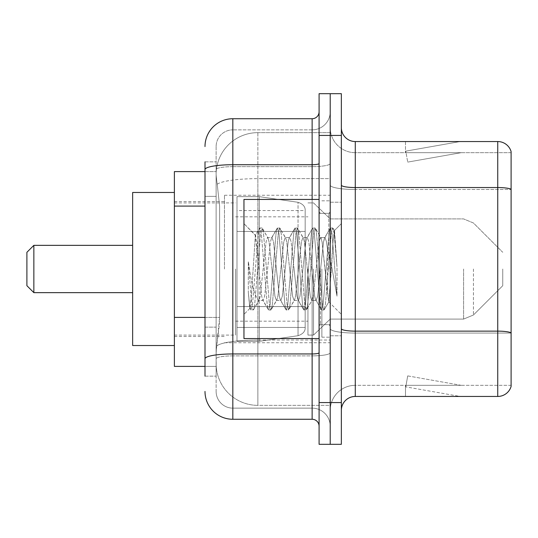 <?xml version="1.0" encoding="UTF-8"?>
<svg xmlns="http://www.w3.org/2000/svg" width="538" height="538" viewBox="0 0 538 538"><rect width="100%" height="100%" fill="white"/><g stroke="black" fill="none" stroke-linecap="round" stroke-linejoin="round"><path stroke-width="0.4" stroke-dasharray="2.69 2.02" d="M330.218 269L330.218 195.254L330.218 269M224.474 269L224.474 195.254L224.474 269M204.998 317.407L219.612 317.407L219.343 324.656L216.296 349.7L219.612 317.407L219.612 206.094L219.612 317.407L174.386 317.407L174.386 366.398L216.222 366.398L216.128 363.614A41.742 41.742 0 0 0 257.87 405.356L330.218 405.356L330.218 340.036L330.218 405.356L257.87 405.356L257.87 340.036L257.87 405.356A41.742 41.742 0 0 1 216.128 363.614L216.128 355.12L216.222 366.398L204.998 366.398M216.296 349.7L216.128 355.12L216.296 349.7M174.386 269L174.386 192.476L174.386 269M257.87 132.644L330.218 132.644L330.218 178.636L330.218 132.644L257.87 132.644A41.742 41.742 0 0 0 216.189 172.173C215.94 173.767 216.283 177.789 217.218 184.238L219.612 206.094L217.218 184.238C216.283 177.789 215.94 173.767 216.189 172.173L216.222 171.602L216.189 172.173A41.742 41.742 0 0 1 257.87 132.644L257.87 178.636L330.218 178.636L330.218 340.036L330.218 178.636L257.87 178.636L257.87 132.644A41.742 41.742 0 0 0 216.189 172.173M204.998 196.357L216.128 196.357L216.128 327.144L216.128 161.864L216.128 196.357L204.998 196.357L204.998 327.144L204.998 171.602L216.222 171.602L174.386 171.602L174.386 317.407M204.998 376.136L216.128 376.136L204.998 376.136L204.998 327.144L216.128 327.144L216.128 376.136L216.128 327.144L204.998 327.144M204.998 391.442A27.828 27.828 0 0 0 232.826 419.27L232.826 408.14A16.698 16.698 0 0 1 216.128 391.442L216.128 169.551L216.128 391.442A16.698 16.698 0 0 0 232.826 408.14L312.134 408.14L312.134 363.614L312.134 419.27A6.954 6.954 0 0 1 319.088 426.224L319.088 111.776L319.088 426.224M330.218 363.614L330.218 163.512L330.218 363.614M319.088 269L319.088 338.57L319.088 269M319.088 135.428L319.088 93.686L330.218 93.686L330.218 135.428L330.218 93.686L341.354 93.686L341.354 135.428L330.218 135.428L330.218 402.572L330.218 135.428L319.088 135.428L319.088 402.572L330.218 402.572L330.218 444.314L330.218 402.572L341.354 402.572L341.354 135.428M341.354 402.572L341.354 444.314L319.088 444.314L319.088 402.572M330.218 111.776L330.218 163.512L330.218 111.776A18.09 18.09 0 0 1 312.134 129.86A18.09 18.09 0 0 0 330.218 111.776A18.09 18.09 0 0 1 312.134 129.86L312.134 408.14L232.826 408.14L232.826 355.88L312.134 355.88A18.09 3.141 0 0 0 330.218 352.74A18.09 3.141 0 0 1 312.134 355.88L312.134 129.86L232.826 129.86L312.134 129.86M204.998 161.864L216.128 161.864L204.998 161.864L204.998 358.779A27.828 4.835 180 0 1 232.826 353.95L232.826 118.73A27.828 27.828 0 0 0 204.998 146.558A27.828 27.828 0 0 1 232.826 118.73L312.134 118.73A6.954 6.954 0 0 0 319.088 111.776A6.954 6.954 0 0 1 312.134 118.73L312.134 363.614L312.134 355.88L232.826 355.88L232.826 129.86L232.826 166.652L312.134 166.652A18.09 3.141 0 0 0 330.218 163.512A18.09 3.141 0 0 1 312.134 166.652L232.826 166.652L232.826 363.614L232.826 353.95L312.134 353.95A6.954 1.21 0 0 0 319.088 352.74M232.826 419.27L312.134 419.27M204.998 358.779L204.998 363.614M216.128 146.558L216.128 169.551L216.128 146.558A16.698 16.698 0 0 1 232.826 129.86A16.698 16.698 0 0 0 216.128 146.558A16.698 16.698 0 0 1 232.826 129.86M330.218 426.224A18.09 18.09 0 0 0 312.134 408.14A18.09 18.09 0 0 1 330.218 426.224A18.09 18.09 0 0 0 312.134 408.14M341.354 269L341.354 202.214L341.354 269M321.872 269L321.872 337.178L321.872 269M330.218 340.796L330.218 185.126L330.218 340.796M497.744 396.452L355.268 396.452L355.268 189.47L511.1 189.47L355.268 189.47L355.268 152.678L511.1 152.678L511.1 189.47L511.1 152.678L355.268 152.678L355.268 333.062L511.1 333.062L511.1 189.47L511.1 333.062L355.268 333.062L355.268 385.322A25.044 25.044 0 0 0 330.218 410.366A25.044 25.044 0 0 1 355.268 385.322L511.1 385.322L511.1 151.568A13.914 13.914 0 0 0 497.744 141.548L497.744 396.452A13.914 13.914 0 0 0 511.1 386.432L511.1 340.796L511.1 385.322L355.268 385.322L355.268 141.548A13.914 13.914 0 0 1 341.354 127.634L341.354 185.126L341.354 127.634M341.354 410.366L341.354 185.126L341.354 410.366A13.914 13.914 0 0 1 355.268 396.452M330.218 127.634L330.218 185.126L330.218 127.634A25.044 25.044 0 0 0 355.268 152.678A25.044 25.044 0 0 1 330.218 127.634A25.044 25.044 0 0 0 355.268 152.678M459.217 396.284A11.13 11.13 0 0 0 461.147 396.452L405.491 396.452L461.147 396.452A11.13 11.13 0 0 1 459.217 396.284A11.13 11.13 0 0 0 461.147 396.452A11.13 11.13 0 0 1 459.217 396.284A11.13 11.13 0 0 0 461.147 396.452A11.13 11.13 0 0 1 459.217 396.284A11.13 11.13 0 0 0 461.147 396.452A11.13 11.13 0 0 1 459.217 396.284A11.13 11.13 0 0 0 461.147 396.452A11.13 11.13 0 0 1 459.217 396.284L405.773 386.856L459.217 396.284M405.491 385.322L405.491 396.452L405.491 385.322L406.049 385.322L405.773 386.856L406.049 385.322L405.491 385.322L405.491 396.452L405.491 385.322L406.049 385.322L405.773 386.856L406.049 385.322L405.491 385.322L405.491 396.452L405.491 385.322L406.049 385.322L405.773 386.856L406.049 385.322L405.491 385.322L405.491 396.452L405.491 385.322L406.049 385.322L405.773 386.856L406.049 385.322L405.491 385.322L405.491 396.452L405.491 385.322L406.049 385.322L405.773 386.856L406.049 385.322L405.491 385.322M511.1 151.568A13.914 13.914 0 0 0 497.744 141.548L355.268 141.548M461.147 141.548L405.491 141.548L461.147 141.548A11.13 11.13 0 0 0 459.217 141.716A11.13 11.13 0 0 1 461.147 141.548A11.13 11.13 0 0 0 459.217 141.716A11.13 11.13 0 0 1 461.147 141.548A11.13 11.13 0 0 0 459.217 141.716A11.13 11.13 0 0 1 461.147 141.548A11.13 11.13 0 0 0 459.217 141.716A11.13 11.13 0 0 1 461.147 141.548A11.13 11.13 0 0 0 459.217 141.716A11.13 11.13 0 0 1 461.147 141.548M461.147 385.322L406.049 385.322L461.147 385.322L406.049 385.322L461.147 385.322L406.049 385.322L461.147 385.322L406.049 385.322L461.147 385.322L406.049 385.322L461.147 385.322L407.71 375.894L406.049 385.322L407.71 375.894L406.049 385.322L407.71 375.894L406.049 385.322L407.71 375.894L406.049 385.322L407.71 375.894L406.049 385.322L407.71 375.894L461.147 385.322M406.049 152.678L405.491 152.678L406.049 152.678L405.491 152.678L406.049 152.678L405.491 152.678L406.049 152.678L405.491 152.678L406.049 152.678L405.491 152.678L406.049 152.678L405.773 151.144L459.217 141.716L405.773 151.144L406.049 152.678L405.773 151.144L459.217 141.716L405.773 151.144L406.049 152.678L405.773 151.144L459.217 141.716L405.773 151.144L406.049 152.678L405.773 151.144L459.217 141.716L405.773 151.144L406.049 152.678L405.773 151.144L459.217 141.716L405.773 151.144L406.049 152.678L461.147 152.678L406.049 152.678L461.147 152.678L406.049 152.678L461.147 152.678L406.049 152.678L461.147 152.678L406.049 152.678L461.147 152.678L406.049 152.678L407.71 162.106L406.049 152.678M405.491 141.548L405.491 152.678L405.491 141.548M461.147 152.678L407.71 162.106L461.147 152.678M319.088 338.57L243.956 338.57L243.956 199.43L243.956 314.367L243.956 199.43L319.088 199.43M276.411 269L273.465 241.764L271.993 237.547L271.529 237.944L270.52 241.764L264.629 296.236L263.156 300.453L262.692 300.056L261.683 296.236L255.348 235.395L251.374 296.209L250.015 308.301L248.307 292.356L248.307 261.455L249.477 269C252.006 285.907 254.804 295.927 257.87 299.054L257.87 269L257.87 299.054L258.738 300.453L257.87 299.054C254.804 295.927 252.006 285.907 249.477 269L248.307 261.455L251.744 304.521L253.216 310.016L251.744 304.521L248.307 261.455L248.307 292.356L249.538 304.521L250.647 309.706L249.538 304.521L248.307 292.356L249.78 308.22L251.011 310.016L249.78 308.22L251.374 296.209L255.348 235.395L259.484 228.294L258.368 233.479L252.483 304.521L251.011 310.016L253.58 309.706L251.011 310.016L252.483 304.521L258.368 233.479L259.841 227.984L255.342 235.395L243.956 223.633L255.624 235.301L257.87 259.181L257.87 269L257.87 259.181L261.683 296.236L262.692 300.056L268.321 309.706L267.204 304.521L261.313 233.479L259.841 227.984L262.053 227.984L260.58 233.479L254.689 304.521L253.58 309.706L259.202 300.056L258.738 300.453L263.156 300.453L268.321 309.706L267.204 304.521L261.313 233.479L259.841 227.984L262.053 227.984L260.58 233.479L254.689 304.521L253.58 309.706L258.738 300.453L263.156 300.453L264.629 296.236L270.52 241.764L271.529 237.944L277.151 228.294L276.041 233.479L270.15 304.521L268.677 310.016L268.321 309.706L270.89 310.016L269.417 304.521L263.526 233.479L262.053 227.984L268.038 237.944L267.574 237.547L266.102 241.764L260.21 296.236L259.202 300.056L260.21 296.236L266.102 241.764L267.574 237.547L271.993 237.547L277.151 228.294L276.041 233.479L270.15 304.521L268.677 310.016L270.89 310.016L269.417 304.521L263.526 233.479L262.409 228.294L267.574 237.547L271.993 237.547L273.465 241.764L279.356 296.236L280.359 300.056L279.356 296.236L276.411 269M271.993 269L269.047 241.764L268.038 237.944L269.047 241.764L274.938 296.236L276.411 300.453L274.938 296.236L271.993 269M294.078 269L291.132 241.764L289.659 237.547L289.195 237.944L288.186 241.764L282.302 296.236L280.829 300.453L280.359 300.056L285.987 309.706L284.878 304.521L278.987 233.479L277.514 227.984L277.151 228.294L279.72 227.984L278.247 233.479L272.363 304.521L270.89 310.016L276.875 300.056L276.411 300.453L280.829 300.453L285.987 309.706L284.878 304.521L278.987 233.479L277.514 227.984L279.72 227.984L278.247 233.479L272.363 304.521L271.246 309.706L276.411 300.453L280.829 300.453L282.302 296.236L288.186 241.764L289.195 237.944L294.824 228.294L293.714 233.479L287.823 304.521L286.351 310.016L285.987 309.706L288.556 310.016L287.084 304.521L281.192 233.479L279.72 227.984L285.712 237.944L285.248 237.547L283.775 241.764L277.884 296.236L276.875 300.056L277.884 296.236L283.775 241.764L285.248 237.547L289.659 237.547L294.824 228.294L293.714 233.479L287.823 304.521L286.351 310.016L288.556 310.016L287.084 304.521L281.192 233.479L280.083 228.294L285.248 237.547L289.659 237.547L291.132 241.764L297.023 296.236L298.032 300.056L297.023 296.236L294.078 269M289.659 269L286.714 241.764L285.712 237.944L286.714 241.764L292.605 296.236L294.078 300.453L292.605 296.236L289.659 269M311.751 269L308.805 241.764L307.332 237.547L306.868 237.944L305.86 241.764L299.969 296.236L298.496 300.453L298.032 300.056L303.661 309.706L302.544 304.521L296.66 233.479L295.187 227.984L294.824 228.294L297.393 227.984L295.92 233.479L290.029 304.521L288.556 310.016L294.548 300.056L294.078 300.453L298.496 300.453L303.661 309.706L302.544 304.521L296.66 233.479L295.187 227.984L297.393 227.984L295.92 233.479L290.029 304.521L288.919 309.706L294.078 300.453L298.496 300.453L299.969 296.236L305.86 241.764L306.868 237.944L312.491 228.294L311.381 233.479L305.49 304.521L304.017 310.016L303.661 309.706L306.23 310.016L304.757 304.521L298.866 233.479L297.393 227.984L303.378 237.944L302.914 237.547L301.441 241.764L295.55 296.236L294.548 300.056L295.55 296.236L301.441 241.764L302.914 237.547L307.332 237.547L312.491 228.294L311.381 233.479L305.49 304.521L304.017 310.016L306.23 310.016L304.757 304.521L298.866 233.479L297.756 228.294L302.914 237.547L307.332 237.547L308.805 241.764L314.696 296.236L315.705 300.056L314.696 296.236L311.751 269M307.332 269L304.387 241.764L303.378 237.944L304.387 241.764L310.278 296.236L311.751 300.453L310.278 296.236L307.332 269M327.44 248.791L327.44 292.766L322.06 241.764L320.587 237.547L319.115 241.764L313.224 296.236L311.751 300.453L316.169 300.453L321.327 309.706L320.218 304.521L314.326 233.479L312.854 227.984L312.491 228.294L315.066 227.984L313.593 233.479L307.702 304.521L306.23 310.016L312.215 300.056L311.751 300.453L316.169 300.453L321.327 309.706L320.218 304.521L314.326 233.479L312.854 227.984L315.066 227.984L313.593 233.479L307.702 304.521L306.586 309.706L312.215 300.056L313.224 296.236L319.115 241.764L320.587 237.547L325.006 237.547L323.533 241.764L317.642 296.236L316.169 300.453L317.642 296.236L323.533 241.764L324.535 237.944L330.164 228.294L329.054 233.479L323.163 304.521L321.69 310.016L321.327 309.706L323.896 310.016L322.423 304.521L316.539 233.479L315.066 227.984L321.051 237.944L320.587 237.547L325.006 237.547L330.164 228.294L329.054 233.479L323.163 304.521L321.69 310.016L323.896 310.016L322.423 304.521L316.539 233.479L315.423 228.294L321.051 237.944L322.06 241.764L328.698 301.704L331.495 269L332.941 242.47L334.542 230.775L337.003 266.64L337.003 296.182L332.128 269L327.44 248.791L326.479 241.764L325.006 237.547L326.479 241.764L327.44 248.791L327.44 292.766L328.974 301.603L332.941 242.47L334.293 230.688L337.003 266.64L334.206 233.479L332.733 227.984L331.26 233.479L325.369 304.521L323.896 310.016L325.369 304.521L331.26 233.479L332.733 227.984L334.206 233.479L337.003 266.64L337.003 296.182L332 233.479L330.527 227.984L330.164 228.294L332.733 227.984L330.527 227.984L332 233.479L337.003 296.182L332.128 269L327.44 248.791M26.9 269L26.9 285.698L26.9 252.302L26.9 285.698L26.9 252.302L26.9 269L26.9 252.302L33.854 245.348L33.854 292.652L33.854 245.348L33.854 292.652L33.854 245.348L132.644 245.348L132.644 345.524L132.644 192.476L132.644 345.524L132.644 192.476L132.644 292.652L132.644 245.348L33.854 245.348L33.854 292.652L132.644 292.652L33.854 292.652L26.9 285.698L26.9 269M502.754 269L502.754 285.698L502.754 269M313.526 269L313.526 335.093L313.526 269M307.958 269L307.958 335.093L307.958 269M235.604 269L235.604 335.093L235.604 269M259.262 306.566L259.262 341.354L259.262 306.566L305.174 306.566L305.174 327.44L305.174 210.56L305.174 231.434L236.996 231.434L236.996 196.646L236.996 341.354L236.996 306.566L305.174 306.566L305.174 210.56L305.174 231.434L236.996 231.434L236.996 210.56L236.996 327.44L236.996 306.566L305.174 306.566L305.174 210.56L305.174 231.434L236.996 231.434L236.996 196.646L236.996 341.354L236.996 306.566L305.174 306.566L305.174 327.454L236.996 327.44L236.996 306.566L259.262 306.566L259.262 341.354L259.262 196.646L259.262 231.434L236.996 231.434L236.996 210.56L236.996 327.44L236.996 306.566L305.174 306.566L305.174 327.454L236.996 327.44L236.996 196.646L236.996 341.354L236.996 306.566L305.174 306.566L305.174 327.454L236.996 327.44M259.262 269L259.262 196.646L259.262 231.434L236.996 231.434L305.174 231.434L259.262 231.434L259.262 196.646L259.262 269M132.644 345.524L174.386 345.524L132.644 345.524L132.644 192.476L174.386 192.476L132.644 192.476M298.032 231.434L298.032 335.712C303.015 334.011 305.396 331.26 305.174 327.454L305.174 210.546L305.174 231.434L259.262 231.434M257.87 340.036A41.742 7.25 180 0 0 216.626 346.163A41.742 7.25 180 0 1 257.87 340.036L330.218 340.036L257.87 340.036L257.87 178.636L257.87 340.036M217.218 184.238A41.742 7.25 180 0 1 257.87 178.636A41.742 7.25 180 0 0 217.218 184.238M216.128 363.614A41.742 41.742 0 0 0 257.87 405.356M204.998 206.094L174.386 206.094M204.998 169.551A27.828 4.835 180 0 1 232.826 164.722L312.134 164.722A6.954 1.21 -0 0 0 319.088 163.512M312.134 338.57L312.134 199.43M232.826 166.652A16.698 2.898 180 0 0 216.128 169.551A16.698 2.898 180 0 1 232.826 166.652M232.826 355.88A16.698 2.898 180 0 0 216.128 358.779A16.698 2.898 180 0 1 232.826 355.88M232.826 408.14A16.698 16.698 0 0 1 216.128 391.442M355.268 333.062A25.044 4.351 0 0 1 330.218 328.718A25.044 4.351 0 0 0 355.268 333.062M511.1 332.867A13.914 2.414 180 0 0 497.744 331.132L355.268 331.132A13.914 2.414 0 0 1 341.354 328.718M341.354 185.126A13.914 2.414 0 0 0 355.268 187.54L497.744 187.54A13.914 2.414 180 0 1 511.1 189.282M330.218 185.126A25.044 4.351 0 0 0 355.268 189.47A25.044 4.351 0 0 1 330.218 185.126M330.218 410.366A25.044 25.044 0 0 1 355.268 385.322M328.832 269L328.832 213.344L328.832 269M320.48 269L320.48 324.656L320.48 269M473.433 269L473.433 315.012L473.433 269M463.595 269L463.595 319.088L463.595 269M236.996 341.354L259.262 341.354L298.032 335.712C303.015 334.011 305.396 331.26 305.174 327.454L305.174 210.546C305.396 206.74 303.015 203.989 298.032 202.288L259.262 196.646L236.996 196.646L259.262 196.646L298.032 202.288C303.015 203.989 305.396 206.74 305.174 210.546L305.174 327.454C305.396 331.26 303.015 334.011 298.032 335.712L259.262 341.354L236.996 341.354L259.262 341.354L298.032 335.712L298.032 202.288L298.032 306.566M224.474 195.254L330.218 195.254M174.386 201.521L224.474 201.521M174.386 336.479L224.474 336.479M224.474 342.746L330.218 342.746M319.088 213.344L330.218 213.344L319.088 213.344M319.088 324.656L330.218 324.656L319.088 324.656M330.218 202.214L341.354 202.214L330.218 202.214M321.872 337.178L330.218 337.178L321.872 337.178M321.872 200.822L330.218 200.822L321.872 200.822M330.218 335.786L341.354 335.786L330.218 335.786M328.832 213.344L330.218 211.952L328.832 213.344L320.48 213.344L319.088 211.952L320.48 213.344L328.832 213.344M320.48 324.656L328.832 324.656L330.218 326.048L328.832 324.656L320.48 324.656L319.088 326.048L320.48 324.656M334.293 230.688L341.354 223.633L334.293 230.688M328.691 301.71L341.354 314.367L328.691 301.71M250.022 308.301L243.956 314.367L250.022 308.301M328.98 301.603L324.259 309.706L328.98 301.603M334.542 230.775L333.096 228.294L334.542 230.775M502.754 285.698L473.433 315.012L463.595 319.088L473.433 315.012L502.754 285.698L473.433 315.012L463.595 319.088L330.218 319.088L313.526 335.093L307.958 335.093L313.526 335.093L330.218 319.088L463.595 319.088L330.218 319.088L313.526 335.093L307.958 335.093M235.604 321.179L307.958 321.179M174.386 335.093L235.604 335.093M174.386 202.907L235.604 202.907M235.604 216.821L307.958 216.821M307.958 202.907L313.526 202.907L330.218 218.912L463.595 218.912L330.218 218.912L313.526 202.907L307.958 202.907L313.526 202.907L330.218 218.912L463.595 218.912L473.433 222.988L502.754 252.302L473.433 222.988L463.595 218.912L473.433 222.988L502.754 252.302M236.996 196.646L259.262 196.646L298.032 202.288C303.015 203.989 305.396 206.74 305.174 210.546L236.996 210.56M26.9 285.698L33.854 292.652M26.9 252.302L33.854 245.348"/><path stroke-width="0.81" d="M204.998 196.357L204.998 161.864L204.998 171.602L174.386 171.602L174.386 366.398L204.998 366.398M204.998 376.136L204.998 161.864M319.088 402.572L319.088 444.314L330.218 444.314L330.218 402.572L330.218 444.314L341.354 444.314L341.354 402.572L330.218 402.572L330.218 135.428L330.218 402.572L319.088 402.572L319.088 135.428L330.218 135.428L330.218 93.686L330.218 135.428L341.354 135.428L341.354 402.572M341.354 135.428L341.354 93.686L319.088 93.686L319.088 135.428M204.998 146.558A27.828 27.828 0 0 1 232.826 118.73L232.826 419.27L312.134 419.27L312.134 338.57M232.826 118.73L312.134 118.73A6.954 6.954 0 0 0 319.088 111.776M204.998 363.614L204.998 327.144M319.088 426.224A6.954 6.954 0 0 0 312.134 419.27M232.826 419.27A27.828 27.828 0 0 1 204.998 391.442M341.354 410.366A13.914 13.914 0 0 1 355.268 396.452L497.744 396.452L497.744 141.548L355.268 141.548A13.914 13.914 0 0 1 341.354 127.634A13.914 13.914 0 0 0 355.268 141.548L355.268 396.452M511.1 151.568A13.914 13.914 0 0 0 497.744 141.548A13.914 13.914 0 0 1 511.1 151.568L511.1 386.432A13.914 13.914 0 0 1 497.744 396.452M33.854 292.652L33.854 245.348L26.9 252.302L26.9 285.698L33.854 292.652L132.644 292.652M174.386 192.476L132.644 192.476L132.644 345.524L174.386 345.524M319.088 199.43L243.956 199.43L243.956 338.57L319.088 338.57M204.998 206.094L174.386 206.094M204.998 317.407L174.386 317.407M319.088 352.74A6.954 1.21 0 0 1 312.134 353.95L232.826 353.95A27.828 4.835 180 0 0 204.998 358.779M204.998 169.551A27.828 4.835 180 0 1 232.826 164.722L312.134 164.722L312.134 118.73M312.134 199.43L312.134 164.722A6.954 1.21 0 0 0 319.088 163.512M511.1 189.282A13.914 2.414 180 0 0 497.744 187.54L355.268 187.54A13.914 2.414 0 0 1 341.354 185.126M511.1 332.867A13.914 2.414 180 0 0 497.744 331.132L355.268 331.132A13.914 2.414 -0 0 1 341.354 328.718M33.854 245.348L132.644 245.348"/></g></svg>
